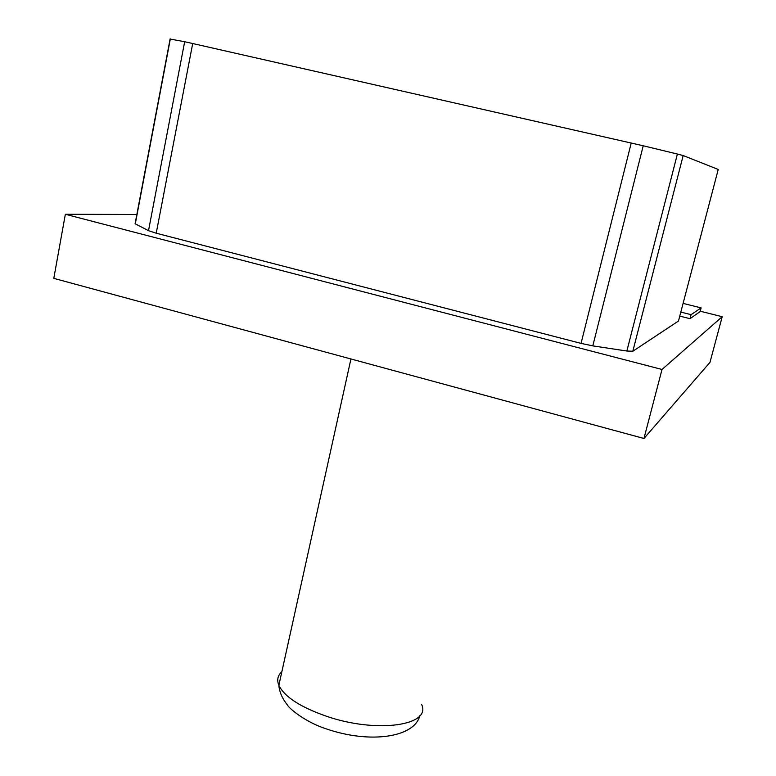 <?xml version="1.0" encoding="UTF-8"?>
<svg xmlns="http://www.w3.org/2000/svg" width="776" height="776" viewBox="0 0 776 776"><rect width="100%" height="100%" fill="white"/><g stroke="black" fill="none" stroke-linecap="round" stroke-linejoin="round"><path stroke-width="1.16" d="M680.814 312.097L691.077 314.668L701.116 307.888L683.103 303.397M700.233 311.215L722.204 316.705L662.015 369.473L65.349 214.273L136.857 214.467M679.766 316.104L690.01 318.684L700.127 311.632L701.116 307.888M170.313 39.091L184.669 41.71L148.507 230.676L135.092 223.74L135.499 222.828M148.507 230.676L156.219 233.207L581.049 343.39L592.806 345.873L643.226 145.772L677.39 154.046L683.181 155.549L718.227 169.459L678.476 321.031L632.818 351.247L683.181 155.549M677.39 154.046L626.853 351.024L592.806 345.873M626.853 351.024L632.818 351.247M722.204 316.705L709.972 362.363L643.954 438.479L662.015 369.473M643.954 438.479L53.796 278.361L65.349 214.273M184.669 41.71L643.226 145.772M690.01 318.684L691.077 314.668M631.227 142.968L581.049 343.39M156.219 233.207L192.72 43.466M135.296 223.857L170.332 38.945M421.61 704.472C431.757 725.395 377.078 733.659 326.783 716.355C300.457 707.188 284.482 696.838 278.856 685.315C276.692 679.989 277.701 675.44 281.863 671.677M170.119 38.907L135.092 223.74M350.936 358.987L278.856 685.315C279.409 691.969 282.231 698.478 287.304 704.851C289.594 709.08 306.336 722.514 326.162 728.839C370.094 743.99 414.452 737.472 419.806 715.744"/></g></svg>
